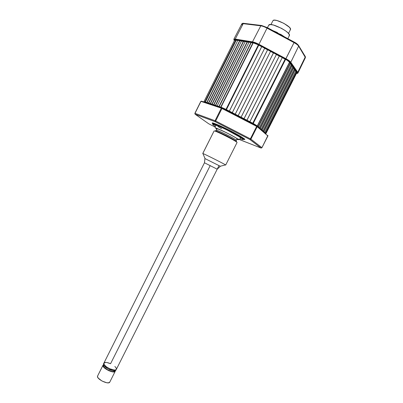 <?xml version="1.0" encoding="UTF-8"?>
<svg xmlns="http://www.w3.org/2000/svg" width="403" height="403" viewBox="0 0 403 403"><rect width="100%" height="100%" fill="white"/><g stroke="black" fill="none" stroke-linecap="round" stroke-linejoin="round"><path stroke-width="0.6" d="M295.757 71.155L264.726 132.355L263.844 131.59L295.016 70.092L295.757 71.155L264.726 132.355L264.479 132.244L265.355 133L296.24 72.107L295.681 71.306M294.266 69.019L262.952 130.814L262.056 130.033L293.515 67.936L294.266 69.019L262.952 130.814L262.706 130.703L263.844 131.59L295.016 70.092L294.764 69.991L263.597 131.479L294.764 69.991L294.19 69.175M292.749 66.843L261.144 129.247L260.227 128.451L291.979 65.744L292.749 66.843L261.144 129.247L260.897 129.136L262.056 130.033L293.515 67.936L293.258 67.835L261.804 129.922L293.258 67.835L292.669 66.999M291.203 64.626L259.305 127.65L258.368 126.839L290.417 63.503L291.203 64.626L259.305 127.65L259.053 127.534L260.227 128.451L291.979 65.744L291.722 65.639L259.98 128.34L291.722 65.639L291.122 64.787M289.626 62.369L257.426 126.018L289.51 62.203L257.426 126.018L257.169 125.907L258.368 126.839L290.417 63.503L290.155 63.402L258.116 126.723L290.155 63.402L289.545 62.525M285.606 59.367L253.225 123.449L257.285 125.897L289.51 62.203C288.891 61.392 287.591 60.445 285.606 59.367L253.225 123.449L252.807 123.232L285.183 59.14L285.606 59.367M282.266 57.584L249.89 121.721L246.968 120.215L279.344 56.027L282.266 57.584L249.84 121.731L252.807 123.232L285.183 59.14L252.757 123.242L285.117 59.181L282.236 57.644M276.418 54.47L244.047 118.704L241.12 117.187L273.491 52.909L276.418 54.47L243.996 118.714L246.968 120.215L279.344 56.027L246.918 120.225L279.279 56.072L276.387 54.531M270.554 51.347L238.188 115.676L235.256 114.16L267.622 49.781L270.554 51.347L238.143 115.686L241.12 117.187L273.491 52.909L241.075 117.202L273.425 52.954L270.524 51.408M264.68 48.219L232.319 112.639L229.378 111.122L261.738 46.647L264.68 48.219L232.279 112.654L235.256 114.16L267.622 49.781L235.211 114.175L267.562 49.826L264.65 48.274M258.797 45.081L226.436 109.601L226.007 109.379L258.368 44.849L258.797 45.081L226.395 109.616L229.378 111.122L261.738 46.647L229.337 111.137L261.683 46.698L258.761 45.141M253.21 42.864L221.015 107.153L226.007 109.379L258.368 44.849L253.21 42.864L221.015 107.153L220.753 107.067L252.923 42.819L253.21 42.864M252.872 42.925L251.185 42.647L219.172 106.599L220.965 107.193L252.923 42.819M218.96 106.473L250.978 42.501L218.96 106.473L217.182 105.883L249.054 42.189L250.978 42.501L218.96 106.473M248.999 42.29L247.346 42.023L215.635 105.43L217.398 106.014L217.182 105.883L249.054 42.189M215.424 105.304L247.14 41.877L215.424 105.304L213.676 104.725L245.246 41.569L247.14 41.877L215.424 105.304M245.195 41.67L243.573 41.408L212.154 104.276L213.887 104.851L245.246 41.569M211.943 104.15L243.367 41.262L211.943 104.15L210.23 103.586L241.508 40.96L243.367 41.262L211.943 104.15M241.452 41.061L239.861 40.799L208.734 103.148L210.437 103.712L241.508 40.96M208.527 103.022L239.659 40.658L208.527 103.022L206.84 102.463L237.825 40.36L239.659 40.658L208.527 103.022M237.775 40.461L236.213 40.204L205.374 102.035L207.046 102.589L237.825 40.36M205.162 101.909L236.012 40.063L205.162 101.909L204.92 101.828L235.75 40.018L236.012 40.063L205.162 101.909M204.633 101.742L204.432 102.155L204.633 101.742M235.75 40.018L234.622 40.184L203.958 101.687L204.92 101.828L235.75 40.018M204.276 102.105L203.958 101.687M204.628 102.221L204.84 101.803L204.628 102.221M205.082 101.883L204.875 102.302L205.082 101.883M206.432 102.382L206.245 102.755L206.432 102.382M207.359 103.128L207.57 102.705L207.359 103.128M207.812 102.785L207.605 103.208L207.812 102.785M209.137 103.279L208.95 103.652L209.137 103.279M210.039 104.014L210.23 103.642L210.039 104.014M265.97 133.564L296.739 72.898L296.598 72.359L265.678 133.6M296.492 72.202L265.728 133.222L296.492 72.202L296.24 72.107L265.355 133L265.602 133.111L296.492 72.202M262.323 130.693L256.575 125.6L252.923 123.399L226.048 109.505L225.821 109.964L226.048 109.505L221.559 107.505L211.091 104.039L210.95 104.317L211.091 104.039L210.114 104.039M221.559 107.505L221.413 107.792L221.559 107.505M252.923 123.399L252.691 123.852L252.923 123.399M272.801 20.966L270.937 24.588M287.838 38.643L289.364 35.61C291.626 32.663 271.002 21.989 268.841 24.991L267.441 27.686M277.108 32.416L272.876 30.608L277.108 32.416L278.559 33.57L280.987 34.502L280.805 34.865L280.987 34.502L278.559 33.57L277.108 32.416L276.926 32.784L277.108 32.416M284.533 36.869L280.987 34.502L284.533 36.869M288.523 33.429L290.462 29.58C292.422 26.971 274.937 17.903 273.012 20.538L274.438 20.15L276.987 20.533L283.788 23.303L289.309 27.182L290.457 28.789L290.251 29.832M289.117 35.897L289.354 34.718L287.994 32.865L285.228 30.618L281.475 28.326L273.466 25.046L270.484 24.568L268.68 25.218M241.654 40.925L253.003 42.773L241.654 40.925M253.25 42.819L258.55 44.909L286.911 60.077L289.681 62.314L294.24 68.898M295.595 42.889L297.741 44.526L298.643 46.144L290.81 62.258L297.772 72.303L290.805 62.258L297.943 72.983L297.767 72.308L305.273 56.904L305.409 57.614M242.802 23.586L243.236 23.374M242.138 24.991L241.795 23.958L243.941 23.334L243.19 23.666L260.796 25.827L261.562 25.48L267.234 27.59L261.572 25.48L260.796 25.827C262.504 26.074 264.585 26.845 267.038 28.134L294.014 42.617C296.391 43.927 297.938 45.101 298.643 46.144L305.273 56.904L305.091 56.082L305.273 56.904L297.772 72.303L297.192 72.55C297.6 73.175 297.359 73.467 296.472 73.432L297.333 73.225L297.192 72.55L297.767 72.308L290.805 62.258L298.643 46.144L298.462 45.297M304.965 56.017L298.714 45.715M294.175 42.063L294.014 42.617L294.19 42.058L267.26 27.605M294.19 42.058L267.265 27.59L267.038 28.134L267.244 27.58M261.245 25.444L244.022 23.379M305.348 56.546L305.419 57.599L298.643 46.144C297.938 45.101 296.391 43.927 294.014 42.617L267.038 28.134C264.585 26.845 262.504 26.074 260.796 25.827L243.19 23.666L235.231 39.061L233.826 39.272L235.231 39.061L243.19 23.666L241.795 23.958C242.027 23.455 242.626 23.243 243.608 23.298M285.929 58.707C288.417 60.057 290.044 61.241 290.81 62.258L290.205 62.515L297.192 72.55L290.205 62.515L290.805 62.258C290.039 61.246 288.417 60.062 285.929 58.707L294.014 42.617L285.621 59.181C287.954 60.45 289.485 61.563 290.205 62.515L288.523 60.969L285.621 59.181L285.929 58.707L258.948 44.325L285.929 58.707M267.038 28.134L258.948 44.325L267.038 28.134M252.49 41.841C254.238 42.159 256.389 42.985 258.948 44.325L258.655 44.814L285.621 59.181L258.655 44.814L258.948 44.325C256.389 42.99 254.238 42.164 252.49 41.841L260.796 25.827L252.49 41.841L235.231 39.066L252.49 41.841L235.231 39.066L252.49 41.841L252.59 42.481L252.49 41.841M235.231 39.066L235.337 39.68L252.59 42.481C254.233 42.783 256.258 43.559 258.655 44.814L253.175 42.597L235.337 39.68L235.231 39.066M234.345 40.743C233.649 39.847 233.982 39.489 235.337 39.68L234.052 39.816L234.345 40.743L233.826 39.277M294.064 68.591L289.45 62.022M215.978 128.33L216.764 129.207L215.927 128.492L216.628 128.426L215.978 128.33C216.033 127.897 220.219 129.716 228.536 133.776C236.188 137.897 239.301 139.821 237.876 139.544L235.901 137.846L228.536 133.776L220.204 129.801L215.978 128.33M236.828 139.297L237.876 139.544L236.828 139.297M217.847 126.421L221.574 128.718M239.609 139.438L238.133 139.675L236.808 139.337L238.133 139.675L239.609 139.438M216.743 129.247L215.091 127.353C215.006 125.917 215.665 125.303 217.071 125.499C215.665 125.303 215.006 125.917 215.091 127.353L215.721 128.194C215.645 127.857 218.225 128.874 223.458 131.252L231.196 135.146C237.13 138.461 239.442 139.972 238.133 139.675L237.251 138.672L234.622 137.045L226.315 132.632L217.111 128.527L215.721 128.194L216.743 129.247M225.685 165.039L237.029 142.556C238.178 142.007 215.096 130.315 214.104 130.95L202.795 153.503C203.495 153.447 226.541 165.064 225.685 165.039L225.554 164.923C224.34 163.956 204.417 153.931 202.916 153.538L202.981 153.694M214.104 130.95L202.744 153.503L214.104 130.95M215.353 131.101L216.295 130.245L215.338 130.879L215.63 131.353M235.785 141.488L236.223 141.564L236.062 141.146L236.223 141.564C237.569 141.846 234.591 140.027 227.292 136.113C219.368 132.234 215.383 130.491 215.338 130.879L216.295 130.245C217.217 129.68 237.291 139.856 236.284 140.375L236.168 140.42M233.78 139.645L232.385 139.055L233.78 139.645M219.61 132.632L218.305 131.862L219.61 132.632M217.126 128.582L216.295 130.245L217.126 128.582M217.086 128.567L216.295 130.245C216.28 129.882 219.675 131.333 226.481 134.607C233.518 138.289 236.788 140.214 236.284 140.375L236.153 141.564M243.326 139.463L244.097 139.126C244.399 137.347 213.812 121.968 212.572 123.268L212.537 123.399C212.487 122.789 217.454 124.844 227.433 129.565C238.42 135.242 243.946 138.461 244.011 139.231L243.467 139.418L244.011 139.231C244.102 137.564 213.822 122.336 212.537 123.399L212.759 124.089C214.013 123.076 243.392 137.851 243.326 139.463L240.193 138.818L243.125 139.67L242.969 139.045L242.007 138.3L227.136 130.048L218.582 126.063L212.744 124.094L212.164 122.986L212.759 124.089M243.886 139.438L244.339 139.483C246.555 139.901 242.007 137.05 230.697 130.925C218.355 124.915 212.18 122.265 212.164 122.986L212.648 123.797L212.164 122.986L212.844 123.031L215.988 124.084L230.697 130.925L241.568 136.97L244.188 138.823L244.576 139.312L243.598 139.373M201.419 101.163L200.84 101.355L201.465 101.168L200.956 101.375L221.353 108.165L221.882 107.944L201.465 101.168M221.882 107.944L257.185 126.25L250.898 139.136L250.384 138.839L249.92 139.519L250.898 139.136L249.92 139.519L261.134 148.072L261.91 147.664L250.898 139.136L261.91 147.664L261.194 148.077M261.164 148.077L240.097 139.846M214.985 126.99L208.694 123.766L195.198 114.286L215.257 121.726L249.92 139.519L260.983 148.022L239.473 139.539M194.921 113.883L194.881 113.308L194.921 113.883M267.894 135.952L257.195 126.683L267.879 135.907L267.708 135.358L267.909 135.947L261.94 147.689L261.134 148.072L250.077 139.569L215.177 121.666L195.123 114.225L208.694 123.766M200.835 101.355L194.881 113.308L195.123 114.225L215.177 121.666L249.931 139.519L250.384 138.839L215.681 121.016L215.267 121.721L215.681 121.016L215.056 120.729L215.681 121.016L221.977 108.442L215.681 121.016L250.384 138.839L256.686 126.376L250.384 138.839L250.898 139.136L257.195 126.683L221.353 108.165L215.056 120.729L215.177 121.666L215.056 120.729L194.997 113.334L215.056 120.729L221.353 108.165L200.956 101.375L194.997 113.334L200.896 101.42M267.904 135.932L267.914 135.599M252.58 124.255L256.716 126.391L252.731 124.048L225.821 110.14L220.577 107.797M209.212 104.11L210.129 104.322M210.154 104.342L209.323 104.16M225.685 110.357L225.816 110.14L220.602 107.818M201.44 101.188L202.225 101.798L201.44 101.188M221.625 108.185L225.821 110.14M241.906 137.186L241.78 137.438L241.906 137.186M267.879 135.907L261.91 147.664L267.879 135.907M215.142 126.22C213.167 124.95 212.366 124.24 212.744 124.094L213.222 124.875L215.142 126.22M210.2 165.583L110.568 363.713C107.042 362.221 104.82 362.015 103.898 363.098L103.531 363.828C103.274 365.506 105.208 367.39 109.324 369.486L109.697 368.745C113.243 370.231 115.46 370.438 116.351 369.36C115.46 370.438 113.243 370.231 109.697 368.745C105.576 366.649 103.647 364.77 103.898 363.098C103.647 364.77 105.576 366.649 109.697 368.745L114.321 370.045L115.817 369.838L116.356 369.35M226.587 136.385L226.839 135.882L226.587 136.385M225.227 135.7L225.479 135.201M116.069 369.808L115.449 370.574L112.936 370.664L108.09 368.871L104.241 365.934L103.475 364.594L103.677 363.622M110.568 363.713L107.027 362.544M106.019 362.413L104.045 362.891L104.11 364.493L106.231 366.7L109.697 368.745L109.324 369.486C112.87 370.972 115.092 371.173 115.983 370.09L116.346 369.37M116.437 369.077L116.099 367.889L114.865 366.458M204.91 158.52L204.482 162.787L204.936 158.525L204.502 162.797L217.192 169.184L220.365 166.293L204.931 158.555M103.042 365.113L97.516 376.19L102.967 365.33L103.249 366.493L104.437 367.919L108.714 370.669L113.248 371.934L114.719 371.722L115.329 370.619L115.243 371.249C114.251 374.075 102.009 368.181 102.967 365.33L97.516 376.19C96.483 379.183 108.714 385.061 109.782 382.089L115.238 371.259M103.672 365.103L103.475 365.561C102.599 368.181 113.832 373.586 114.749 370.992L114.875 370.74M103.667 365.178L103.495 366.055L104.181 367.264L107.636 369.909L111.999 371.516L113.676 371.591L114.754 370.982M97.733 375.757L97.526 376.75L98.246 378.11L101.989 381.026L106.75 382.754L108.588 382.795L109.787 382.079M240.762 40.95L253.029 42.794M294.22 42.073C295.807 42.819 297.218 43.892 298.452 45.292M233.831 39.272L241.795 23.958M297.943 72.978L305.414 57.609M296.462 73.447C297.419 73.457 297.913 73.301 297.943 72.983M289.631 62.289L294.225 69.104M216.794 129.151L216.517 128.733L216.89 128.502M236.858 139.242L237.357 139.216L237.322 138.778M215.444 125.872L215.086 127.343C215.64 128.214 214.859 127.293 223.458 131.252M239.981 137.529C240.45 138.038 240.364 138.657 239.72 139.378L237.861 139.015L231.196 135.146M225.554 164.923L220.275 166.227M202.916 153.538L205.016 158.555M237.15 138.657L236.284 140.375M267.894 135.539L261.945 147.7M256.661 126.361L252.726 124.048M201.389 101.173L202.18 101.783M103.898 363.098L204.507 162.706M219.449 132.95L219.695 132.461M116.351 369.36L218.874 165.87M232.224 139.378L232.471 138.889"/></g></svg>
